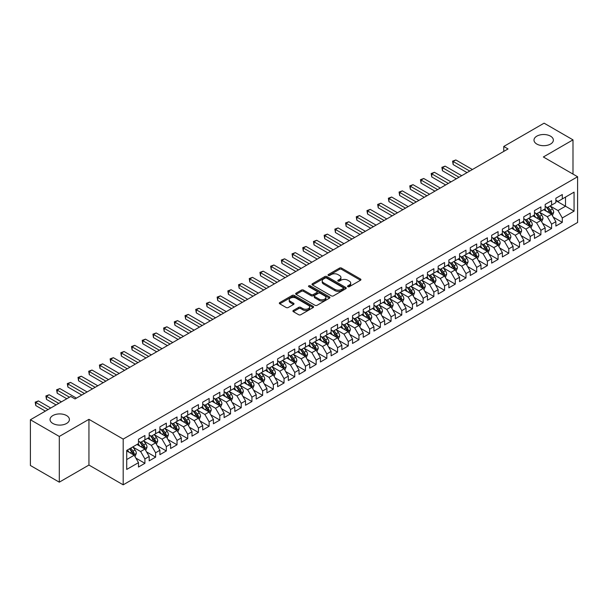 <?xml version="1.0" encoding="UTF-8"?>
<svg xmlns="http://www.w3.org/2000/svg" width="608" height="608" viewBox="0 0 608 608"><rect width="100%" height="100%" fill="white"/><g stroke="black" fill="none" stroke-linecap="round" stroke-linejoin="round"><path stroke-width="0.91" d="M347.852 286.687A1.041 0.6 0 0 0 349.326 286.687L360.491 280.242A1.482 0.859 0 0 0 360.924 279.634A1.482 0.859 0 0 0 360.491 279.026L341.582 268.113A1.482 0.859 0 0 0 339.477 268.113L328.32 274.558A1.041 0.6 0 0 0 328.008 274.983A1.041 0.6 0 0 0 328.32 275.409A1.041 0.6 0 0 0 329.787 275.409L331.231 274.573A4.758 2.744 0 0 1 337.957 274.573L339.53 275.485A4.758 2.744 0 0 1 340.921 277.423A4.758 2.744 0 0 1 339.53 279.361L338.086 280.197A1.041 0.6 0 0 0 337.782 280.622A1.041 0.6 0 0 0 338.086 281.048A1.041 0.6 0 0 0 339.553 281.048L341.004 280.212A4.758 2.744 0 0 1 347.723 280.212L349.296 281.124A4.758 2.744 0 0 1 350.694 283.062A4.758 2.744 0 0 1 349.296 285L347.852 285.836A1.041 0.6 0 0 0 347.548 286.262A1.041 0.6 0 0 0 347.852 286.687L347.852 285.836M66.576 415.56A9.69 5.594 0 0 0 56.02 414.344A9.69 5.594 0 0 0 50.038 419.512A9.69 5.594 0 0 0 52.873 423.464A9.69 5.594 0 0 0 63.43 424.68A9.69 5.594 0 0 0 69.411 419.512A9.69 5.594 0 0 0 66.576 415.56M550.521 136.154A9.69 5.594 0 0 0 539.965 134.938A9.69 5.594 0 0 0 533.991 140.106A9.69 5.594 0 0 0 536.826 144.058A9.69 5.594 0 0 0 547.382 145.274A9.69 5.594 0 0 0 553.364 140.106A9.69 5.594 0 0 0 550.521 136.154M293.36 310.445A1.482 0.859 0 0 0 292.927 311.053A1.482 0.859 0 0 0 293.36 311.661L298.665 314.724A1.482 0.859 0 0 0 300.77 314.724L313.166 307.564A1.482 0.859 0 0 0 313.599 306.956A1.482 0.859 0 0 0 313.166 306.348L294.257 295.435A1.482 0.859 0 0 0 292.152 295.435L279.756 302.594A1.482 0.859 0 0 0 279.323 303.194A1.482 0.859 0 0 0 279.756 303.802L286.163 307.504A1.482 0.859 0 0 0 288.268 307.504L293.573 304.441A1.482 0.859 0 0 0 294.006 303.833A1.482 0.859 0 0 0 293.573 303.225L290.396 301.393A3.975 2.295 0 0 1 289.233 299.774A3.975 2.295 0 0 1 291.68 297.654A3.975 2.295 0 0 1 296.012 298.148L308.461 305.338A3.975 2.295 0 0 1 309.624 306.956A3.975 2.295 0 0 1 307.169 309.077A3.975 2.295 0 0 1 302.845 308.583L300.77 307.382A1.482 0.859 0 0 0 298.665 307.382L293.36 310.445L293.36 311.661M59.295 436.445L59.295 482.167L88.943 465.052L88.943 419.33L59.295 436.445L30.4 419.763L70.748 396.469L75.027 398.939L508.037 148.945L503.758 146.467L503.758 151.415M88.943 419.33L123.188 439.098L577.6 176.746L577.6 222.467L123.188 484.827L123.188 439.098M572.994 174.093L572.994 139.863L543.354 156.978L577.6 176.746M572.994 139.863L544.099 123.173L503.758 146.467M331.337 295.86A1.482 0.859 0 0 0 333.435 295.86L345.83 288.701A1.482 0.859 0 0 0 346.271 288.093A1.482 0.859 0 0 0 345.83 287.493L326.922 276.572A1.482 0.859 0 0 0 324.824 276.572L312.428 283.731A1.482 0.859 0 0 0 311.995 284.339A1.482 0.859 0 0 0 312.428 284.939L331.337 295.86M309.221 286.908A1.041 0.6 0 0 1 310.278 287.06L310.278 285.821L329.498 296.917A1.482 0.859 0 0 1 329.931 297.525A1.482 0.859 0 0 1 329.498 298.133L317.102 305.292A1.482 0.859 0 0 1 315.005 305.292L296.096 294.371L301.401 291.331L301.401 290.1L296.096 293.162A1.482 0.859 0 0 0 295.655 293.77A1.482 0.859 0 0 0 296.096 294.371L296.096 293.162M301.401 291.331A1.482 0.859 0 0 1 303.498 291.331L303.498 290.1A1.482 0.859 0 0 0 301.401 290.1M303.498 290.1L311.167 294.523A1.482 0.859 0 0 0 313.264 294.523L316.791 292.494A1.482 0.859 0 0 0 317.224 291.886A1.482 0.859 0 0 0 316.791 291.278L308.803 286.672A1.041 0.6 0 0 1 308.499 286.246A1.041 0.6 0 0 1 309.138 285.692A1.041 0.6 0 0 1 310.278 285.821M555.872 200.663L565.508 206.218L565.508 197.076L574.066 192.136L562.294 198.93L562.294 194.545L555.872 198.246L555.872 202.639L551.593 205.109L551.593 200.724L545.171 204.425L545.171 208.818L540.892 211.288L540.892 206.902L534.47 210.604L534.47 214.996L530.191 217.466L530.191 213.081L523.769 216.782L523.769 221.175L519.49 223.645L519.49 219.26L513.068 222.961L513.068 227.354L508.782 229.824L508.782 225.439L502.368 229.14L502.368 233.533L498.081 236.003L498.081 231.618L491.659 235.319L491.659 239.712L487.38 242.182L487.38 237.796L480.958 241.498L480.958 245.89L476.68 248.36L476.68 243.975L470.258 247.676L470.258 252.069L465.979 254.539L465.979 250.154L459.557 253.855L459.557 258.248L455.278 260.718L455.278 256.333L448.856 260.034L448.856 264.427L444.57 266.897L444.57 262.512L438.148 266.213L438.148 270.606L433.869 273.076L433.869 268.69L427.447 272.392L427.447 276.784L423.168 279.254L423.168 274.869L416.746 278.57L416.746 282.963L412.467 285.433L412.467 281.048L406.045 284.749L406.045 289.142L401.766 291.612L401.766 287.227L395.344 290.928L395.344 295.321L391.066 297.791L391.066 293.406L384.644 297.107L384.644 301.5L380.357 303.97L380.357 299.584L373.935 303.286L373.935 307.678L369.656 310.148L369.656 305.763L363.234 309.464L363.234 313.857L358.956 316.327L358.956 311.942L352.534 315.643L352.534 320.036L348.255 322.506L348.255 318.121L341.833 321.822L341.833 326.215L337.554 328.685L337.554 324.3L331.132 328.001L331.132 332.394L326.846 334.864L326.846 330.478L320.431 334.18L320.431 338.572L316.145 341.042L316.145 336.657L309.723 340.358L309.723 344.751L305.444 347.221L305.444 342.836L299.022 346.537L299.022 350.93L294.743 353.4L294.743 349.015L288.321 352.716L288.321 357.109L284.042 359.579L284.042 355.194L277.62 358.902L277.62 363.288L273.342 365.758L273.342 361.372L266.92 365.081L266.92 369.466L262.633 371.936L262.633 367.551L256.211 371.26L256.211 375.645L251.932 378.115L251.932 373.73L245.51 377.439L245.51 381.824L241.232 384.294L241.232 379.909L234.81 383.618L234.81 388.003L230.531 390.473L230.531 386.088L224.109 389.796L224.109 394.182L219.83 396.652L219.83 392.266L213.408 395.975L213.408 400.36L209.129 402.83L209.129 398.445L202.707 402.154L202.707 406.539L198.421 409.009L198.421 404.624L191.999 408.333L191.999 412.718L187.72 415.188L187.72 410.803L181.298 414.512L181.298 418.897L177.019 421.367L177.019 416.982L170.597 420.69L170.597 425.076L166.318 427.546L166.318 423.16L159.896 426.869L159.896 431.254L155.618 433.724L155.618 429.339L149.196 433.048L149.196 437.433L144.909 439.903L144.909 435.518L138.495 439.227L138.495 443.612L126.722 450.406L126.722 469.437L138.495 462.642L134.208 455.225L126.722 450.9M574.066 192.136L574.066 211.166L562.294 217.96L558.015 210.543L550.255 206.066M553.25 217.124L562.294 222.346L562.294 217.96M562.294 222.346L555.872 226.054L555.872 221.669L551.593 224.139L547.314 216.722L539.554 212.245M542.549 223.303L551.593 228.524L551.593 224.139M551.593 228.524L545.171 232.233L545.171 227.848L540.892 230.318L536.613 222.9L528.854 218.424M531.848 229.482L540.892 234.703L540.892 230.318M540.892 234.703L534.47 238.412L534.47 234.027L530.191 236.497L525.912 229.079L518.153 224.603M521.147 235.661L530.191 240.882L530.191 236.497M530.191 240.882L523.769 244.591L523.769 240.206L519.49 242.676L515.204 235.258L507.444 230.782M510.446 241.84L519.49 247.061L519.49 242.676M519.49 247.061L513.068 250.77L513.068 246.384L508.782 248.854L504.503 241.437L496.744 236.96M499.746 248.018L508.782 253.24L508.782 248.854M508.782 253.24L502.368 256.948L502.368 252.563L498.081 255.033L493.802 247.616L486.043 243.139M489.037 254.197L498.081 259.418L498.081 255.033M498.081 259.418L491.659 263.127L491.659 258.742L487.38 261.212L483.102 253.794L475.342 249.318M478.336 260.376L487.38 265.597L487.38 261.212M487.38 265.597L480.958 269.306L480.958 264.921L476.68 267.391L472.401 259.973L464.641 255.497M467.636 266.555L476.68 271.776L476.68 267.391M476.68 271.776L470.258 275.485L470.258 271.1L465.979 273.57L461.692 266.152L453.94 261.676M456.935 272.734L465.979 277.955L465.979 273.57M465.979 277.955L459.557 281.664L459.557 277.278L455.278 279.748L450.992 272.331L443.232 267.854M446.234 278.912L455.278 284.134L455.278 279.748M455.278 284.134L448.856 287.842L448.856 283.457L444.57 285.927L440.291 278.51L432.531 274.033M435.526 285.091L444.57 290.312L444.57 285.927M444.57 290.312L438.148 294.021L438.148 289.636L433.869 292.106L429.59 284.688L421.83 280.212M424.825 291.27L433.869 296.491L433.869 292.106M433.869 296.491L427.447 300.2L427.447 295.815L423.168 298.285L418.889 290.867L411.13 286.391M414.124 297.449L423.168 302.67L423.168 298.285M423.168 302.67L416.746 306.379L416.746 301.994L412.467 304.464L408.188 297.046L400.429 292.57M403.423 303.628L412.467 308.849L412.467 304.464M412.467 308.849L406.045 312.558L406.045 308.172L401.766 310.642L397.48 303.225L389.72 298.748M392.722 309.806L401.766 315.028L401.766 310.642M401.766 315.028L395.344 318.736L395.344 314.351L391.066 316.821L386.779 309.404L379.02 304.927M382.022 315.985L391.066 321.206L391.066 316.821M391.066 321.206L384.644 324.915L384.644 320.53L380.357 323L376.078 315.582L368.319 311.106M371.313 322.164L380.357 327.385L380.357 323M380.357 327.385L373.935 331.094L373.935 326.709L369.656 329.179L365.378 321.761L357.618 317.285M360.612 328.343L369.656 333.564L369.656 329.179M369.656 333.564L363.234 337.273L363.234 332.888L358.956 335.358L354.677 327.94L346.917 323.464M349.912 334.522L358.956 339.743L358.956 335.358M358.956 339.743L352.534 343.452L352.534 339.066L348.255 341.536L343.976 334.119L336.216 329.642M339.211 340.7L348.255 345.922L348.255 341.536M348.255 345.922L341.833 349.63L341.833 345.245L337.554 347.715L333.268 340.298L325.508 335.821M328.51 346.879L337.554 352.1L337.554 347.715M337.554 352.1L331.132 355.809L331.132 351.424L326.846 353.894L322.567 346.476L314.807 342M317.809 353.058L326.846 358.279L326.846 353.894M326.846 358.279L320.431 361.988L320.431 357.603L316.145 360.073L311.866 352.655L304.106 348.179M307.101 359.237L316.145 364.458L316.145 360.073M316.145 364.458L309.723 368.167L309.723 363.782L305.444 366.252L301.165 358.834L293.406 354.358M296.4 365.416L305.444 370.637L305.444 366.252M305.444 370.637L299.022 374.346L299.022 369.96L294.743 372.43L290.464 365.013L282.705 360.536M285.699 371.594L294.743 376.816L294.743 372.43M294.743 376.816L288.321 380.524L288.321 376.139L284.042 378.609L279.756 371.192L272.004 366.715M274.998 377.773L284.042 382.994L284.042 378.609M284.042 382.994L277.62 386.703L277.62 382.318L273.342 384.788L269.055 377.37L261.296 372.894M264.298 383.952L273.342 389.173L273.342 384.788M273.342 389.173L266.92 392.882L266.92 388.497L262.633 390.967L258.354 383.549L250.595 379.073M253.597 390.131L262.633 395.352L262.633 390.967M262.633 395.352L256.211 399.061L256.211 394.676L251.932 397.146L247.654 389.728L239.894 385.252M242.888 396.31L251.932 401.531L251.932 397.146M251.932 401.531L245.51 405.24L245.51 400.854L241.232 403.324L236.953 395.907L229.193 391.43M232.188 402.488L241.232 407.71L241.232 403.324M241.232 407.71L234.81 411.418L234.81 407.033L230.531 409.503L226.252 402.086L218.492 397.609M221.487 408.667L230.531 413.888L230.531 409.503M230.531 413.888L224.109 417.597L224.109 413.212L219.83 415.682L215.544 408.264L207.784 403.788M210.786 414.846L219.83 420.067L219.83 415.682M219.83 420.067L213.408 423.776L213.408 419.391L209.129 421.861L204.843 414.443L197.083 409.967M200.085 421.025L209.129 426.246L209.129 421.861M209.129 426.246L202.707 429.955L202.707 425.57L198.421 428.04L194.142 420.622L186.382 416.146M189.377 427.204L198.421 432.425L198.421 428.04M198.421 432.425L191.999 436.134L191.999 431.748L187.72 434.218L183.441 426.801L175.682 422.324M178.676 433.382L187.72 438.604L187.72 434.218M187.72 438.604L181.298 442.312L181.298 437.927L177.019 440.397L172.74 432.98L164.981 428.503M167.975 439.561L177.019 444.782L177.019 440.397M177.019 444.782L170.597 448.491L170.597 444.106L166.318 446.576L162.04 439.158L154.28 434.682M157.274 445.74L166.318 450.961L166.318 446.576M166.318 450.961L159.896 454.67L159.896 450.285L155.618 452.755L151.331 445.337L143.572 440.861M146.574 451.919L155.618 457.14L155.618 452.755M155.618 457.14L149.196 460.849L149.196 456.464L144.909 458.934L140.63 451.516L132.871 447.04M135.873 458.098L144.909 463.319L144.909 458.934M144.909 463.319L138.495 467.028L138.495 462.642M138.495 441.142L140.63 442.373L144.909 439.903M126.722 459.549L134.208 455.225M149.196 434.963L151.331 436.194L155.618 433.724M140.63 451.516L144.909 449.046L136.99 444.478M149.196 456.464L144.909 449.046M159.896 428.784L162.04 430.016L166.318 427.546M151.331 445.337L155.618 442.867L147.698 438.3M159.896 450.285L155.618 442.867M170.597 422.606L172.74 423.837L177.019 421.367M162.04 439.158L166.318 436.688L158.399 432.121M170.597 444.106L166.318 436.688M181.298 416.427L183.441 417.658L187.72 415.188M172.74 432.98L177.019 430.51L169.1 425.942M181.298 437.927L177.019 430.51M191.999 410.248L194.142 411.479L198.421 409.009M183.441 426.801L187.72 424.331L179.801 419.763M191.999 431.748L187.72 424.331M202.707 404.069L204.843 405.3L209.129 402.83M194.142 420.622L198.421 418.152L190.502 413.584M202.707 425.57L198.421 418.152M213.408 397.89L215.544 399.122L219.83 396.652M204.843 414.443L209.129 411.973L201.202 407.406M213.408 419.391L209.129 411.973M224.109 391.712L226.252 392.943L230.531 390.473M215.544 408.264L219.83 405.794L211.911 401.227M224.109 413.212L219.83 405.794M234.81 385.533L236.953 386.764L241.232 384.294M226.252 402.086L230.531 399.616L222.612 395.048M234.81 407.033L230.531 399.616M245.51 379.354L247.654 380.585L251.932 378.115M236.953 395.907L241.232 393.437L233.312 388.869M245.51 400.854L241.232 393.437M256.211 373.175L258.354 374.406L262.633 371.936M247.654 389.728L251.932 387.258L244.013 382.69M256.211 394.676L251.932 387.258M266.92 366.996L269.055 368.228L273.342 365.758M258.354 383.549L262.633 381.079L254.714 376.512M266.92 388.497L262.633 381.079M277.62 360.818L279.756 362.049L284.042 359.579M269.055 377.37L273.342 374.9L265.422 370.333M277.62 382.318L273.342 374.9M288.321 354.639L290.464 355.87L294.743 353.4M279.756 371.192L284.042 368.722L276.123 364.154M288.321 376.139L284.042 368.722M299.022 348.46L301.165 349.691L305.444 347.221M290.464 365.013L294.743 362.543L286.824 357.975M299.022 369.96L294.743 362.543M309.723 342.281L311.866 343.512L316.145 341.042M301.165 358.834L305.444 356.364L297.525 351.796M309.723 363.782L305.444 356.364M320.431 336.102L322.567 337.334L326.846 334.864M311.866 352.655L316.145 350.185L308.226 345.618M320.431 357.603L316.145 350.185M331.132 329.924L333.268 331.155L337.554 328.685M322.567 346.476L326.846 344.006L318.926 339.439M331.132 351.424L326.846 344.006M341.833 323.745L343.976 324.976L348.255 322.506M333.268 340.298L337.554 337.828L329.635 333.26M341.833 345.245L337.554 337.828M352.534 317.566L354.677 318.797L358.956 316.327M343.976 334.119L348.255 331.649L340.336 327.081M352.534 339.066L348.255 331.649M363.234 311.387L365.378 312.618L369.656 310.148M354.677 327.94L358.956 325.47L351.036 320.902M363.234 332.888L358.956 325.47M373.935 305.208L376.078 306.44L380.357 303.97M365.378 321.761L369.656 319.291L361.737 314.724M373.935 326.709L369.656 319.291M384.644 299.03L386.779 300.261L391.066 297.791M376.078 315.582L380.357 313.112L372.438 308.545M384.644 320.53L380.357 313.112M395.344 292.851L397.48 294.082L401.766 291.612M386.779 309.404L391.066 306.934L383.139 302.366M395.344 314.351L391.066 306.934M406.045 286.672L408.188 287.903L412.467 285.433M397.48 303.225L401.766 300.755L393.847 296.187M406.045 308.172L401.766 300.755M416.746 280.493L418.889 281.724L423.168 279.254M408.188 297.046L412.467 294.576L404.548 290.008M416.746 301.994L412.467 294.576M427.447 274.314L429.59 275.546L433.869 273.076M418.889 290.867L423.168 288.397L415.249 283.83M427.447 295.815L423.168 288.397M438.148 268.136L440.291 269.367L444.57 266.897M429.59 284.688L433.869 282.218L425.95 277.651M438.148 289.636L433.869 282.218M448.856 261.957L450.992 263.188L455.278 260.718M440.291 278.51L444.57 276.04L436.65 271.472M448.856 283.457L444.57 276.04M459.557 255.778L461.692 257.009L465.979 254.539M450.992 272.331L455.278 269.861L447.351 265.293M459.557 277.278L455.278 269.861M470.258 249.599L472.401 250.83L476.68 248.36M461.692 266.152L465.979 263.682L458.06 259.114M470.258 271.1L465.979 263.682M480.958 243.42L483.102 244.652L487.38 242.182M472.401 259.973L476.68 257.503L468.76 252.936M480.958 264.921L476.68 257.503M491.659 237.234L493.802 238.473L498.081 236.003M483.102 253.794L487.38 251.324L479.461 246.757M491.659 258.742L487.38 251.324M502.368 231.055L504.503 232.294L508.782 229.824M493.802 247.616L498.081 245.146L490.162 240.578M502.368 252.563L498.081 245.146M513.068 224.876L515.204 226.115L519.49 223.645M504.503 241.437L508.782 238.967L500.863 234.399M513.068 246.384L508.782 238.967M523.769 218.698L525.912 219.936L530.191 217.466M515.204 235.258L519.49 232.788L511.571 228.22M523.769 240.206L519.49 232.788M534.47 212.519L536.613 213.758L540.892 211.288M525.912 229.079L530.191 226.609L522.272 222.042M534.47 234.027L530.191 226.609M545.171 206.34L547.314 207.579L551.593 205.109M536.613 222.9L540.892 220.43L532.973 215.863M545.171 227.848L540.892 220.43M555.872 200.161L558.015 201.4L562.294 198.93M547.314 216.722L551.593 214.252L543.674 209.684M555.872 221.669L551.593 214.252M30.4 419.763L30.4 465.485L59.295 482.167M88.943 465.052L123.188 484.827M558.015 210.543L565.508 206.218L574.066 211.166M348.27 286.832L349.296 286.239A4.758 2.744 0 0 0 350.694 284.301L350.694 283.062M340.921 277.423L340.921 278.654A4.758 2.744 0 0 1 339.53 280.6L338.504 281.192M360.468 280.25L341.582 269.352A1.482 0.859 0 0 0 339.477 269.352L328.73 275.553M345.815 288.716L326.922 277.81A1.482 0.859 0 0 0 324.824 277.81L312.451 284.954M343.208 288.519A1.041 0.6 0 0 0 343.512 288.093A1.041 0.6 0 0 0 343.208 287.675L326.61 278.092A1.041 0.6 0 0 0 325.136 278.092L323.616 278.966A4.758 2.744 0 0 0 322.225 280.911A4.758 2.744 0 0 0 323.616 282.849L334.962 289.4A4.758 2.744 0 0 0 341.681 289.4L343.208 288.519L343.208 289.758A1.041 0.6 0 0 0 343.512 289.332L343.512 288.093M322.225 280.911L322.225 282.142A4.758 2.744 0 0 0 323.616 284.088L323.616 282.849M343.208 289.758L341.681 290.639A4.758 2.744 0 0 1 334.962 290.639L323.616 284.088M303.498 291.331L311.167 295.762A1.482 0.859 0 0 0 313.264 295.762L316.791 293.732A1.482 0.859 0 0 0 317.224 293.124L317.224 291.886M310.278 287.06L329.475 298.148M319.124 299.121A3.975 2.295 0 0 0 323.456 299.615A3.975 2.295 0 0 0 325.911 297.494A3.975 2.295 0 0 0 324.748 295.876L320.355 293.345A1.482 0.859 0 0 0 318.258 293.345L314.739 295.374A1.482 0.859 0 0 0 314.306 295.982A1.482 0.859 0 0 0 314.739 296.59L319.124 299.121L319.124 300.352A3.975 2.295 0 0 0 323.456 300.854A3.975 2.295 0 0 0 325.911 298.733L325.911 297.494M314.306 295.982L314.306 297.213A1.482 0.859 0 0 0 314.739 297.821L314.739 296.59M319.124 300.352L314.739 297.821M309.624 306.956L309.624 308.195A3.975 2.295 0 0 1 307.169 310.316A3.975 2.295 0 0 1 302.845 309.814L300.77 308.621A1.482 0.859 0 0 0 298.665 308.621L293.383 311.668M289.233 299.774L289.233 301.006A3.975 2.295 0 0 0 290.396 302.632L290.396 301.393M293.55 304.456L290.396 302.632M313.166 306.348L313.166 307.564L294.257 296.674A1.482 0.859 0 0 0 292.152 296.674L279.779 303.818M552.383 215.627L553.713 212.39A4.013 2.318 -120 0 0 552.429 208.97L550.156 205.937M546.539 211.333L544.806 209.023M472.401 169.518L455.84 159.957L453.165 161.508L453.165 164.593L467.043 172.604M550.84 213.818L551.547 212.557A4.013 2.318 -120 0 0 550.4 210.148L548.127 207.108M546.828 207.298L549.64 211.044A2.044 1.178 60 0 1 550.004 211.668L551.547 212.557M546.121 206.895L549.115 210.885A4.013 2.318 60 0 1 550.263 213.302L550.346 213.53M453.165 164.593L452.58 161.166L469.726 171.061M452.58 161.166L455.84 159.957M541.682 221.806L543.012 218.568A4.013 2.318 -120 0 0 541.728 215.148L539.456 212.116M535.83 217.512L534.105 215.202M461.692 175.697L445.14 166.136L442.464 167.686L442.464 170.772L456.342 178.782M540.14 219.997L540.846 218.736A4.013 2.318 -120 0 0 539.699 216.326L537.426 213.286M536.127 213.476L538.931 217.223A2.044 1.178 60 0 1 539.304 217.846L540.846 218.736M535.42 213.074L538.414 217.064A4.013 2.318 60 0 1 539.562 219.48L539.646 219.708M442.464 170.772L441.879 167.344L459.017 177.24M441.879 167.344L445.14 166.136M530.982 227.985L532.312 224.747A4.013 2.318 -120 0 0 531.027 221.327L528.755 218.295M525.13 223.691L523.404 221.38M450.992 181.876L434.439 172.315L431.764 173.865L431.764 176.951L445.641 184.961M529.431 226.176L530.146 224.914A4.013 2.318 -120 0 0 528.998 222.505L526.718 219.465M525.426 219.655L528.23 223.402A2.044 1.178 60 0 1 528.603 224.025L530.146 224.914M524.719 219.252L527.714 223.242A4.013 2.318 60 0 1 528.861 225.659L528.937 225.887M431.764 176.951L431.171 173.523L448.316 183.418M431.171 173.523L434.439 172.315M520.281 234.164L521.603 230.926A4.013 2.318 -120 0 0 520.326 227.506L518.054 224.474M514.429 229.87L512.704 227.559M440.291 188.054L423.738 178.494L421.063 180.044L421.063 183.13L434.94 191.148M518.73 232.355L519.437 231.093A4.013 2.318 -120 0 0 518.29 228.684L516.017 225.644M514.725 225.834L517.53 229.581A2.044 1.178 60 0 1 517.902 230.204L519.437 231.093M514.018 225.431L517.005 229.421A4.013 2.318 60 0 1 518.153 231.838L518.236 232.066M421.063 183.13L420.47 179.702L437.616 189.597M420.47 179.702L423.738 178.494M509.58 240.342L510.902 237.105A4.013 2.318 -120 0 0 509.626 233.685L507.353 230.652M503.728 236.048L502.003 233.738M429.59 194.233L413.03 184.672L410.354 186.223L410.354 189.308L424.24 197.326M508.03 238.534L508.736 237.272A4.013 2.318 -120 0 0 507.589 234.863L505.316 231.823M504.017 232.013L506.829 235.76A2.044 1.178 60 0 1 507.201 236.383L508.736 237.272M503.318 231.61L506.304 235.6A4.013 2.318 60 0 1 507.452 238.017L507.536 238.245M410.354 189.308L409.769 185.881L426.915 195.776M409.769 185.881L413.03 184.672M498.872 246.521L500.202 243.284A4.013 2.318 -120 0 0 498.925 239.864L496.645 236.831M493.027 242.227L491.294 239.917M418.889 200.412L402.329 190.851L399.654 192.402L399.654 195.487L413.539 203.505M497.329 244.712L498.036 243.451A4.013 2.318 -120 0 0 496.888 241.042L494.616 238.002M493.316 238.192L496.128 241.938A2.044 1.178 60 0 1 496.493 242.562L498.036 243.451M492.609 237.789L495.604 241.779A4.013 2.318 60 0 1 496.751 244.196L496.835 244.424M399.654 195.487L399.068 192.06L416.214 201.955M399.068 192.06L402.329 190.851M488.171 252.7L489.501 249.462A4.013 2.318 -120 0 0 488.216 246.042L485.944 243.01M482.326 248.406L480.594 246.096M408.188 206.591L391.628 197.03L388.953 198.58L388.953 201.666L402.83 209.684M486.628 250.891L487.335 249.63A4.013 2.318 -120 0 0 486.187 247.22L483.915 244.18M482.615 244.37L485.42 248.117A2.044 1.178 60 0 1 485.792 248.74L487.335 249.63M481.908 243.968L484.903 247.958A4.013 2.318 60 0 1 486.05 250.374L486.134 250.602M388.953 201.666L388.368 198.238L405.506 208.134M388.368 198.238L391.628 197.03M477.47 258.879L478.8 255.641A4.013 2.318 -120 0 0 477.516 252.221L475.243 249.189M471.618 254.585L469.893 252.274M397.48 212.77L380.927 203.209L378.252 204.759L378.252 207.845L392.13 215.863M475.92 257.07L476.634 255.808A4.013 2.318 -120 0 0 475.486 253.399L473.214 250.359M471.914 250.549L474.719 254.296A2.044 1.178 60 0 1 475.091 254.919L476.634 255.808M471.208 250.146L474.202 254.136A4.013 2.318 60 0 1 475.35 256.553L475.426 256.781M378.252 207.845L377.659 204.417L394.805 214.312M377.659 204.417L380.927 203.209M466.769 265.058L468.092 261.82A4.013 2.318 -120 0 0 466.815 258.4L464.542 255.368M460.917 260.764L459.192 258.453M386.779 218.948L370.226 209.388L367.551 210.938L367.551 214.024L381.429 222.042M465.219 263.249L465.933 261.987A4.013 2.318 -120 0 0 464.786 259.578L462.506 256.538M461.214 256.728L464.018 260.475A2.044 1.178 60 0 1 464.39 261.098L465.933 261.987M460.507 256.325L463.501 260.315A4.013 2.318 60 0 1 464.649 262.732L464.725 262.96M367.551 214.024L366.958 210.596L384.104 220.491M366.958 210.596L370.226 209.388M456.068 271.236L457.391 267.999A4.013 2.318 -120 0 0 456.114 264.579L453.842 261.546M450.216 266.942L448.491 264.632M376.078 225.127L359.526 215.566L356.85 217.117L356.85 220.202L370.728 228.22M454.518 269.428L455.225 268.166A4.013 2.318 -120 0 0 454.077 265.757L451.805 262.717M450.505 262.907L453.317 266.654A2.044 1.178 60 0 1 453.69 267.277L455.225 268.166M449.806 262.504L452.793 266.494A4.013 2.318 60 0 1 453.94 268.911L454.024 269.139M356.85 220.202L356.258 216.775L373.403 226.67M356.258 216.775L359.526 215.566M445.368 277.415L446.69 274.178A4.013 2.318 -120 0 0 445.413 270.758L443.141 267.725M439.516 273.121L437.783 270.811M365.378 231.306L348.817 221.745L346.142 223.296L346.142 226.381L360.027 234.399M443.817 275.606L444.524 274.345A4.013 2.318 -120 0 0 443.376 271.936L441.104 268.896M439.804 269.086L442.616 272.832A2.044 1.178 60 0 1 442.989 273.456L444.524 274.345M439.098 268.683L442.092 272.673A4.013 2.318 60 0 1 443.24 275.09L443.323 275.318M346.142 226.381L345.557 222.954L362.702 232.849M345.557 222.954L348.817 221.745M434.659 283.594L435.989 280.356A4.013 2.318 -120 0 0 434.712 276.936L432.432 273.904M428.815 279.3L427.082 276.99M354.677 237.485L338.116 227.924L335.441 229.474L335.441 232.56L349.326 240.578M433.116 281.785L433.823 280.524A4.013 2.318 -120 0 0 432.676 278.114L430.403 275.074M429.104 275.264L431.916 279.011A2.044 1.178 60 0 1 432.28 279.634L433.823 280.524M428.397 274.862L431.391 278.852A4.013 2.318 60 0 1 432.539 281.268L432.622 281.496M335.441 232.56L334.856 229.132L352.002 239.028M334.856 229.132L338.116 227.924M423.958 289.773L425.288 286.535A4.013 2.318 -120 0 0 424.004 283.115L421.732 280.083M418.114 285.479L416.381 283.168M343.968 243.664L327.416 234.103L324.74 235.653L324.74 238.739L338.618 246.757M422.416 287.964L423.122 286.702A4.013 2.318 -120 0 0 421.975 284.293L419.702 281.253M418.403 281.443L421.207 285.19A2.044 1.178 60 0 1 421.58 285.813L423.122 286.702M417.696 281.04L420.69 285.03A4.013 2.318 60 0 1 421.838 287.447L421.922 287.675M324.74 238.739L324.155 235.311L341.293 245.206M324.155 235.311L327.416 234.103M413.258 295.952L414.588 292.714A4.013 2.318 -120 0 0 413.303 289.294L411.031 286.262M407.406 291.658L405.68 289.347M333.268 249.842L316.715 240.282L314.04 241.832L314.04 244.918L327.917 252.936M411.707 294.143L412.422 292.881A4.013 2.318 -120 0 0 411.274 290.472L409.002 287.432M407.702 287.622L410.506 291.369A2.044 1.178 60 0 1 410.879 291.992L412.422 292.881M406.995 287.219L409.99 291.209A4.013 2.318 60 0 1 411.137 293.626L411.213 293.854M314.04 244.918L313.447 241.49L330.592 251.385M313.447 241.49L316.715 240.282M402.557 302.13L403.879 298.893A4.013 2.318 -120 0 0 402.602 295.473L400.33 292.44M396.705 297.836L394.98 295.526M322.567 256.021L306.014 246.46L303.339 248.011L303.339 251.096L317.216 259.114M401.006 300.322L401.721 299.06A4.013 2.318 -120 0 0 400.566 296.651L398.293 293.611M397.001 293.801L399.806 297.548A2.044 1.178 60 0 1 400.178 298.171L401.721 299.06M396.294 293.398L399.281 297.388A4.013 2.318 60 0 1 400.436 299.805L400.512 300.033M303.339 251.096L302.746 247.669L319.892 257.564M302.746 247.669L306.014 246.46M391.856 308.309L393.178 305.072A4.013 2.318 -120 0 0 391.902 301.652L389.629 298.619M386.004 304.015L384.279 301.705M311.866 262.2L295.313 252.639L292.638 254.19L292.638 257.275L306.516 265.293M390.306 306.5L391.012 305.239A4.013 2.318 -120 0 0 389.865 302.83L387.592 299.79M386.293 299.98L389.105 303.726A2.044 1.178 60 0 1 389.477 304.35L391.012 305.239M385.594 299.577L388.58 303.567A4.013 2.318 60 0 1 389.728 305.984L389.812 306.212M292.638 257.275L292.045 253.848L309.191 263.743M292.045 253.848L295.313 252.639M381.155 314.488L382.478 311.25A4.013 2.318 -120 0 0 381.201 307.83L378.928 304.798M375.303 310.194L373.57 307.884M301.165 268.379L284.605 258.818L281.93 260.368L281.93 263.454L295.815 271.472M379.605 312.679L380.312 311.418A4.013 2.318 -120 0 0 379.164 309.008L376.892 305.968M375.592 306.158L378.404 309.905A2.044 1.178 60 0 1 378.776 310.528L380.312 311.418M374.885 305.756L377.88 309.746A4.013 2.318 60 0 1 379.027 312.162L379.111 312.39M281.93 263.454L281.344 260.026L298.49 269.922M281.344 260.026L284.605 258.818M370.447 320.667L371.777 317.429A4.013 2.318 -120 0 0 370.5 314.009L368.22 310.977M364.602 316.373L362.87 314.062M290.464 274.558L273.904 264.997L271.229 266.547L271.229 269.633L285.114 277.651M368.904 318.858L369.611 317.596A4.013 2.318 -120 0 0 368.463 315.187L366.191 312.147M364.891 312.337L367.703 316.084A2.044 1.178 60 0 1 368.068 316.707L369.611 317.596M364.184 311.934L367.179 315.924A4.013 2.318 60 0 1 368.326 318.341L368.41 318.569M271.229 269.633L270.644 266.205L287.789 276.1M270.644 266.205L273.904 264.997M359.746 326.846L361.076 323.608A4.013 2.318 -120 0 0 359.792 320.188L357.519 317.156M353.894 322.552L352.169 320.241M279.756 280.736L263.203 271.176L260.528 272.726L260.528 275.812L274.406 283.83M358.203 325.037L358.91 323.775A4.013 2.318 -120 0 0 357.762 321.366L355.49 318.326M354.19 318.516L356.995 322.263A2.044 1.178 60 0 1 357.367 322.886L358.91 323.775M353.484 318.113L356.478 322.103A4.013 2.318 60 0 1 357.626 324.52L357.709 324.748M260.528 275.812L259.943 272.384L277.081 282.279M259.943 272.384L263.203 271.176M349.045 333.024L350.375 329.787A4.013 2.318 -120 0 0 349.091 326.367L346.818 323.334M343.193 328.73L341.468 326.42M269.055 286.915L252.502 277.354L249.827 278.905L249.827 281.99L263.705 290.008M347.495 331.216L348.209 329.954A4.013 2.318 -120 0 0 347.062 327.545L344.782 324.505M343.49 324.695L346.294 328.442A2.044 1.178 60 0 1 346.666 329.065L348.209 329.954M342.783 324.292L345.777 328.282A4.013 2.318 60 0 1 346.925 330.699L347.001 330.927M249.827 281.99L249.234 278.563L266.38 288.458M249.234 278.563L252.502 277.354M338.344 339.203L339.667 335.966A4.013 2.318 -120 0 0 338.39 332.546L336.118 329.513M332.492 334.909L330.767 332.599M258.354 293.094L241.802 283.533L239.126 285.084L239.126 288.169L253.004 296.187M336.794 337.394L337.501 336.133A4.013 2.318 -120 0 0 336.353 333.724L334.081 330.684M332.789 330.874L335.593 334.62A2.044 1.178 60 0 1 335.966 335.244L337.501 336.133M332.082 330.471L335.069 334.461A4.013 2.318 60 0 1 336.224 336.878L336.3 337.106M239.126 288.169L238.534 284.742L255.679 294.637M238.534 284.742L241.802 283.533M327.644 345.382L328.966 342.144A4.013 2.318 -120 0 0 327.689 338.724L325.417 335.692M321.792 341.088L320.066 338.778M247.654 299.273L231.101 289.712L228.418 291.262L228.418 294.348L242.303 302.366M326.093 343.573L326.8 342.312A4.013 2.318 -120 0 0 325.652 339.902L323.38 336.862M322.08 337.052L324.892 340.807A2.044 1.178 60 0 1 325.265 341.422L326.8 342.312M321.381 336.65L324.368 340.64A4.013 2.318 60 0 1 325.516 343.056L325.599 343.284M228.418 294.348L227.833 290.92L244.978 300.816M227.833 290.92L231.101 289.712M316.935 351.561L318.265 348.323A4.013 2.318 -120 0 0 316.988 344.903L314.708 341.871M311.091 347.267L309.358 344.956M236.953 305.452L220.392 295.891L217.717 297.441L217.717 300.527L231.602 308.545M315.392 349.752L316.099 348.49A4.013 2.318 -120 0 0 314.952 346.081L312.679 343.041M311.38 343.231L314.192 346.986A2.044 1.178 60 0 1 314.564 347.601L316.099 348.49M310.673 342.828L313.667 346.818A4.013 2.318 60 0 1 314.815 349.235L314.898 349.463M217.717 300.527L217.132 297.099L234.278 306.994M217.132 297.099L220.392 295.891M306.234 357.74L307.564 354.502A4.013 2.318 -120 0 0 306.28 351.082L304.008 348.05M300.39 353.446L298.657 351.135M226.252 311.63L209.692 302.07L207.016 303.62L207.016 306.706L220.894 314.724M304.692 355.931L305.398 354.669A4.013 2.318 -120 0 0 304.251 352.26L301.978 349.22M300.679 349.41L303.483 353.164A2.044 1.178 60 0 1 303.856 353.78L305.398 354.669M299.972 349.007L302.966 352.997A4.013 2.318 60 0 1 304.114 355.414L304.198 355.642M207.016 306.706L206.431 303.278L223.577 313.173M206.431 303.278L209.692 302.07M295.534 363.918L296.864 360.681A4.013 2.318 -120 0 0 295.579 357.261L293.307 354.228M289.682 359.624L287.956 357.314M215.544 317.809L198.991 308.248L196.316 309.799L196.316 312.884L210.193 320.902M293.983 362.11L294.698 360.848A4.013 2.318 -120 0 0 293.55 358.439L291.278 355.399M289.978 355.589L292.782 359.343A2.044 1.178 60 0 1 293.155 359.959L294.698 360.848M289.271 355.186L292.266 359.176A4.013 2.318 60 0 1 293.413 361.593L293.489 361.821M196.316 312.884L195.723 309.457L212.868 319.352M195.723 309.457L198.991 308.248M284.833 370.097L286.163 366.86A4.013 2.318 -120 0 0 284.878 363.44L282.606 360.407M278.981 365.803L277.256 363.493M204.843 323.988L188.29 314.427L185.615 315.978L185.615 319.063L199.492 327.081M283.282 368.288L283.997 367.027A4.013 2.318 -120 0 0 282.849 364.618L280.569 361.578M279.277 361.768L282.082 365.522A2.044 1.178 60 0 1 282.454 366.138L283.997 367.027M278.57 361.365L281.565 365.355A4.013 2.318 60 0 1 282.712 367.772L282.788 368M185.615 319.063L185.022 315.636L202.168 325.531M185.022 315.636L188.29 314.427M274.132 376.276L275.454 373.038A4.013 2.318 -120 0 0 274.178 369.618L271.905 366.586M268.28 371.982L266.555 369.672M194.142 330.167L177.589 320.606L174.914 322.156L174.914 325.242L188.792 333.26M272.582 374.467L273.288 373.206A4.013 2.318 -120 0 0 272.141 370.796L269.868 367.756M268.569 367.946L271.381 371.701A2.044 1.178 60 0 1 271.753 372.316L273.288 373.206M267.87 367.544L270.856 371.534A4.013 2.318 60 0 1 272.004 373.95L272.088 374.178M174.914 325.242L174.321 321.814L191.467 331.71M174.321 321.814L177.589 320.606M263.431 382.455L264.754 379.217A4.013 2.318 -120 0 0 263.477 375.797L261.204 372.765M257.579 378.161L255.854 375.85M183.441 336.346L166.881 326.785L164.206 328.335L164.206 331.421L178.091 339.439M261.881 380.646L262.588 379.384A4.013 2.318 -120 0 0 261.44 376.975L259.168 373.935M257.868 374.125L260.68 377.88A2.044 1.178 60 0 1 261.052 378.495L262.588 379.384M257.161 373.722L260.156 377.712A4.013 2.318 60 0 1 261.303 380.129L261.387 380.357M164.206 331.421L163.62 327.993L180.766 337.888M163.62 327.993L166.881 326.785M252.723 388.634L254.053 385.396A4.013 2.318 -120 0 0 252.776 381.976L250.496 378.944M246.878 384.34L245.146 382.029M172.74 342.524L156.18 332.964L153.505 334.514L153.505 337.6L167.39 345.618M251.18 386.825L251.887 385.563A4.013 2.318 -120 0 0 250.739 383.154L248.467 380.114M247.167 380.304L249.979 384.058A2.044 1.178 60 0 1 250.344 384.674L251.887 385.563M246.46 379.901L249.455 383.891A4.013 2.318 60 0 1 250.602 386.308L250.686 386.536M153.505 337.6L152.92 334.172L170.065 344.067M152.92 334.172L156.18 332.964M242.022 394.812L243.352 391.575A4.013 2.318 -120 0 0 242.068 388.155L239.795 385.122M236.178 390.518L234.445 388.208M162.04 348.703L145.479 339.142L142.804 340.693L142.804 343.778L156.682 351.796M240.479 393.004L241.186 391.742A4.013 2.318 -120 0 0 240.038 389.333L237.766 386.293M236.466 386.483L239.271 390.237A2.044 1.178 60 0 1 239.643 390.853L241.186 391.742M235.76 386.08L238.754 390.07A4.013 2.318 60 0 1 239.902 392.487L239.985 392.715M142.804 343.778L142.219 340.351L159.357 350.246M142.219 340.351L145.479 339.142M231.321 400.991L232.651 397.754A4.013 2.318 -120 0 0 231.367 394.334L229.094 391.301M225.469 396.697L223.744 394.387M151.331 354.882L134.778 345.321L132.103 346.872L132.103 349.957L145.981 357.975M229.771 399.182L230.485 397.921A4.013 2.318 -120 0 0 229.338 395.512L227.065 392.472M225.766 392.662L228.57 396.416A2.044 1.178 60 0 1 228.942 397.032L230.485 397.921M225.059 392.259L228.053 396.249A4.013 2.318 60 0 1 229.201 398.666L229.277 398.894M132.103 349.957L131.51 346.53L148.656 356.425M131.51 346.53L134.778 345.321M220.62 407.17L221.943 403.932A4.013 2.318 -120 0 0 220.666 400.512L218.394 397.48M214.768 402.876L213.043 400.566M140.63 361.061L124.078 351.5L121.402 353.05L121.402 356.136L135.28 364.154M219.07 405.361L219.784 404.1A4.013 2.318 -120 0 0 218.629 401.69L216.357 398.65M215.065 398.84L217.869 402.595A2.044 1.178 60 0 1 218.242 403.21L219.784 404.1M214.358 398.438L217.352 402.428A4.013 2.318 60 0 1 218.5 404.844L218.576 405.072M121.402 356.136L120.81 352.708L137.955 362.604M120.81 352.708L124.078 351.5M209.92 413.349L211.242 410.111A4.013 2.318 -120 0 0 209.965 406.691L207.693 403.659M204.068 409.055L202.342 406.744M129.93 367.24L113.377 357.679L110.702 359.229L110.702 362.315L124.579 370.333M208.369 411.54L209.076 410.278A4.013 2.318 -120 0 0 207.928 407.869L205.656 404.829M204.356 405.019L207.168 408.774A2.044 1.178 60 0 1 207.541 409.389L209.076 410.278M203.657 404.616L206.644 408.606A4.013 2.318 60 0 1 207.792 411.023L207.875 411.251M110.702 362.315L110.109 358.887L127.254 368.782M110.109 358.887L113.377 357.679M199.219 419.528L200.541 416.29A4.013 2.318 -120 0 0 199.264 412.87L196.992 409.838M193.367 415.234L191.634 412.923M119.229 373.418L102.668 363.858L99.993 365.408L99.993 368.494L113.878 376.512M197.668 417.719L198.375 416.457A4.013 2.318 -120 0 0 197.228 414.048L194.955 411.008M193.656 411.198L196.468 414.952A2.044 1.178 60 0 1 196.84 415.568L198.375 416.457M192.949 410.795L195.943 414.785A4.013 2.318 60 0 1 197.091 417.202L197.174 417.43M99.993 368.494L99.408 365.066L116.554 374.961M99.408 365.066L102.668 363.858M188.51 425.706L189.84 422.469A4.013 2.318 -120 0 0 188.564 419.049L186.284 416.016M182.666 421.412L180.933 419.102M108.528 379.597L91.968 370.036L89.292 371.587L89.292 374.672L103.178 382.69M186.968 423.898L187.674 422.636A4.013 2.318 -120 0 0 186.527 420.227L184.254 417.187M182.955 417.377L185.767 421.131A2.044 1.178 60 0 1 186.132 421.747L187.674 422.636M182.248 416.974L185.242 420.964A4.013 2.318 60 0 1 186.39 423.381L186.474 423.609M89.292 374.672L88.707 371.245L105.853 381.14M88.707 371.245L91.968 370.036M177.81 431.885L179.14 428.648A4.013 2.318 -120 0 0 177.855 425.228L175.583 422.195M171.965 427.591L170.232 425.281M97.82 385.776L81.267 376.215L78.592 377.766L78.592 380.851L92.469 388.869M176.267 430.076L176.974 428.815A4.013 2.318 -120 0 0 175.826 426.406L173.554 423.366M172.254 423.556L175.058 427.31A2.044 1.178 60 0 1 175.431 427.926L176.974 428.815M171.547 423.153L174.542 427.143A4.013 2.318 60 0 1 175.689 429.56L175.773 429.788M78.592 380.851L78.006 377.424L95.144 387.319M78.006 377.424L81.267 376.215M167.109 438.064L168.439 434.826A4.013 2.318 -120 0 0 167.154 431.406L164.882 428.374M161.257 433.77L159.532 431.46M87.119 391.955L70.566 382.394L67.891 383.944L67.891 387.03L81.768 395.048M165.558 436.255L166.273 434.994A4.013 2.318 -120 0 0 165.125 432.584L162.845 429.544M161.553 429.734L164.358 433.489A2.044 1.178 60 0 1 164.73 434.104L166.273 434.994M160.846 429.332L163.841 433.322A4.013 2.318 60 0 1 164.988 435.738L165.064 435.966M67.891 387.03L67.298 383.602L84.444 393.498M67.298 383.602L70.566 382.394M156.408 444.243L157.73 441.005A4.013 2.318 -120 0 0 156.454 437.585L154.181 434.553M150.556 439.949L148.831 437.638M76.418 398.134L59.865 388.573L57.19 390.123L57.19 393.209L66.789 398.749M154.858 442.434L155.572 441.172A4.013 2.318 -120 0 0 154.417 438.763L152.144 435.723M150.852 435.913L153.657 439.668A2.044 1.178 60 0 1 154.029 440.283L155.572 441.172M150.146 435.51L153.132 439.5A4.013 2.318 60 0 1 154.288 441.917L154.364 442.145M57.19 393.209L56.597 389.781L69.464 397.206M56.597 389.781L59.865 388.573M145.707 450.422L147.03 447.184A4.013 2.318 -120 0 0 145.753 443.764L143.48 440.732M139.855 446.128L138.13 443.817M61.438 401.842L49.164 394.752L46.482 396.302L46.482 399.388L56.088 404.928M144.157 448.613L144.864 447.351A4.013 2.318 -120 0 0 143.716 444.942L141.444 441.902M140.144 442.092L142.956 445.846A2.044 1.178 60 0 1 143.328 446.462L144.864 447.351M139.445 441.689L142.432 445.679A4.013 2.318 60 0 1 143.579 448.096L143.663 448.324M46.482 399.388L45.896 395.96L58.763 403.385M45.896 395.96L49.164 394.752M135.006 456.6L136.329 453.363A4.013 2.318 -120 0 0 135.052 449.943L132.78 446.91M129.154 452.306L127.422 449.996M50.73 408.021L38.456 400.93L35.781 402.481L35.781 405.566L45.38 411.107M133.456 454.792L134.163 453.53A4.013 2.318 -120 0 0 133.015 451.121L130.743 448.081M129.74 448.666L132.255 452.025A2.044 1.178 60 0 1 132.628 452.641L134.163 453.53M129.458 448.826L131.731 451.858A4.013 2.318 60 0 1 132.878 454.275L132.962 454.503M35.781 405.566L35.196 402.139L48.055 409.564M35.196 402.139L38.456 400.93M349.296 286.239L349.296 285M338.086 281.048L338.086 280.197M339.53 280.6L339.53 279.361M328.32 275.409L328.32 274.558M339.477 269.352L339.477 268.113M341.582 269.352L341.582 268.113M360.491 280.242L360.491 279.026M312.428 284.939L312.428 283.731M324.824 277.81L324.824 276.572M326.922 277.81L326.922 276.572M345.83 288.701L345.83 287.493M334.962 290.639L334.962 289.4M341.681 290.639L341.681 289.4M311.167 295.762L311.167 294.523M313.264 295.762L313.264 294.523M316.791 293.732L316.791 292.494M329.498 298.133L329.498 296.917M298.665 308.621L298.665 307.382M300.77 308.621L300.77 307.382M302.845 309.814L302.845 308.583M293.573 304.441L293.573 303.225M279.756 303.802L279.756 302.594M292.152 296.674L292.152 295.435M294.257 296.674L294.257 295.435M551.091 213.963L553.683 212.466M550.4 210.148L552.429 208.97M547.436 211.858L549.115 210.885M540.39 220.142L542.982 218.644M539.699 216.326L541.728 215.148M536.735 218.036L538.414 217.064M529.69 226.32L532.281 224.823M528.998 222.505L531.027 221.327M526.034 224.215L527.714 223.242M518.981 232.499L521.58 231.002M518.29 228.684L520.326 227.506M515.333 230.394L517.005 229.421M508.28 238.678L510.88 237.181M507.589 234.863L509.626 233.685M504.632 236.573L506.304 235.6M497.58 244.857L500.179 243.36M496.888 241.042L498.925 239.864M493.932 242.752L495.604 241.779M486.879 251.036L489.47 249.538M486.187 247.22L488.216 246.042M483.223 248.93L484.903 247.958M476.178 257.214L478.77 255.717M475.486 253.399L477.516 252.221M472.522 255.109L474.202 254.136M465.477 263.393L468.069 261.896M464.786 259.578L466.815 258.4M461.822 261.288L463.501 260.315M454.769 269.572L457.368 268.075M454.077 265.757L456.114 264.579M451.121 267.467L452.793 266.494M444.068 275.751L446.667 274.254M443.376 271.936L445.413 270.758M440.42 273.646L442.092 272.673M433.367 281.93L435.966 280.432M432.676 278.114L434.712 276.936M429.719 279.824L431.391 278.852M422.666 288.108L425.258 286.611M421.975 284.293L424.004 283.115M419.011 286.003L420.69 285.03M411.966 294.287L414.557 292.79M411.274 290.472L413.303 289.294M408.31 292.182L409.99 291.209M401.265 300.466L403.856 298.969M400.566 296.651L402.602 295.473M397.609 298.361L399.281 297.388M390.556 306.645L393.156 305.148M389.865 302.83L391.902 301.652M386.908 304.54L388.58 303.567M379.856 312.824L382.455 311.326M379.164 309.008L381.201 307.83M376.208 310.718L377.88 309.746M369.155 319.002L371.746 317.505M368.463 315.187L370.5 314.009M365.499 316.897L367.179 315.924M358.454 325.181L361.046 323.684M357.762 321.366L359.792 320.188M354.798 323.076L356.478 322.103M347.753 331.36L350.345 329.863M347.062 327.545L349.091 326.367M344.098 329.255L345.777 328.282M337.045 337.539L339.644 336.042M336.353 333.724L338.39 332.546M333.397 335.434L335.069 334.461M326.344 343.718L328.943 342.22M325.652 339.902L327.689 338.724M322.696 341.612L324.368 340.64M315.643 349.896L318.242 348.399M314.952 346.081L316.988 344.903M311.995 347.791L313.667 346.818M304.942 356.075L307.534 354.578M304.251 352.26L306.28 351.082M301.287 353.97L302.966 352.997M294.242 362.254L296.833 360.757M293.55 358.439L295.579 357.261M290.586 360.149L292.266 359.176M283.541 368.433L286.132 366.936M282.849 364.618L284.878 363.44M279.885 366.328L281.565 365.355M272.832 374.612L275.432 373.114M272.141 370.796L274.178 369.618M269.184 372.506L270.856 371.534M262.132 380.79L264.731 379.293M261.44 376.975L263.477 375.797M258.484 378.685L260.156 377.712M251.431 386.969L254.03 385.472M250.739 383.154L252.776 381.976M247.783 384.864L249.455 383.891M240.73 393.148L243.322 391.651M240.038 389.333L242.068 388.155M237.074 391.043L238.754 390.07M230.029 399.327L232.621 397.83M229.338 395.512L231.367 394.334M226.374 397.222L228.053 396.249M219.328 405.506L221.92 404.008M218.629 401.69L220.666 400.512M215.673 403.4L217.352 402.428M208.62 411.684L211.219 410.187M207.928 407.869L209.965 406.691M204.972 409.579L206.644 408.606M197.919 417.863L200.518 416.366M197.228 414.048L199.264 412.87M194.271 415.758L195.943 414.785M187.218 424.042L189.81 422.545M186.527 420.227L188.564 419.049M183.57 421.937L185.242 420.964M176.518 430.221L179.109 428.724M175.826 426.406L177.855 425.228M172.862 428.116L174.542 427.143M165.817 436.4L168.408 434.902M165.125 432.584L167.154 431.406M162.161 434.294L163.841 433.322M155.108 442.578L157.708 441.081M154.417 438.763L156.454 437.585M151.46 440.473L153.132 439.5M144.408 448.757L147.007 447.26M143.716 444.942L145.753 443.764M140.76 446.652L142.432 445.679M133.707 454.936L136.306 453.439M133.015 451.121L135.052 449.943M130.059 452.831L131.731 451.858"/></g></svg>
